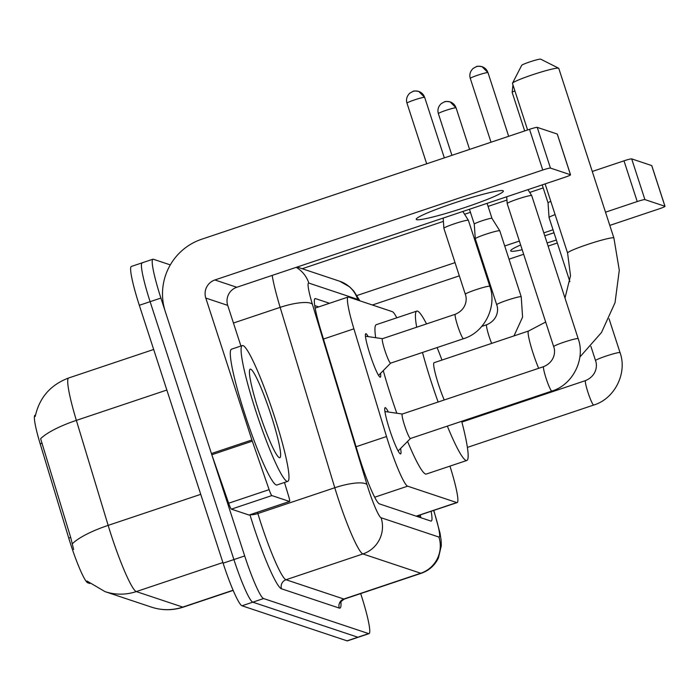 <?xml version="1.0" encoding="UTF-8"?>
<svg xmlns="http://www.w3.org/2000/svg" width="700" height="700" viewBox="0 0 700 700"><rect width="100%" height="100%" fill="white"/><g stroke="black" fill="none" stroke-linecap="round" stroke-linejoin="round"><path stroke-width="1.05" d="M380.502 373.398A22.916 2.555 -108.5 0 1 380.336 377.169A22.916 2.555 -108.5 0 1 370.029 354.436A22.916 2.555 -108.5 0 1 365.767 333.716A22.916 2.555 -108.5 0 1 368.174 336.621M400.566 448.499A24.377 2.721 -108.5 0 1 400.61 453.898A24.377 2.721 -108.5 0 1 389.646 429.721A24.377 2.721 -108.5 0 1 385.114 407.68A24.377 2.721 -108.5 0 1 388.334 412.02M396.804 317.8A42.962 4.786 71.5 0 0 392.332 311.666L348.556 297.054A42.962 4.786 71.5 0 0 348.127 297.036A42.962 4.786 71.5 0 0 353.902 328.834L386.523 436.529A42.962 4.786 71.5 0 0 388.736 443.572A42.962 4.786 71.5 0 0 407.627 486.176L456.741 502.565A42.962 4.786 71.5 0 0 457.17 502.582A42.962 4.786 71.5 0 0 449.951 466.13M35.499 415.082L35 415.249A38.666 4.314 71.5 0 0 40.197 443.87L68.74 538.099A38.666 4.314 71.5 0 0 70.726 544.434A38.666 4.314 71.5 0 0 87.736 582.785L89.906 583.511M416.36 516.215L457.17 502.582M35.227 416.421C39.375 397.626 50.523 384.816 68.661 377.983A57.286 6.388 71.5 0 0 76.361 420.376A50.12 12.723 163.2 0 0 40.626 438.716L70.691 537.442L73.64 549.517M360.684 593.591L361.069 594.773A42.962 4.786 -108.5 0 1 369.058 633.622L358.26 637.236A42.962 4.786 -108.5 0 1 357.84 637.219L252.796 602.166A42.962 4.786 -108.5 0 1 233.905 559.562L150.115 301.683A42.962 4.786 -108.5 0 1 142.117 262.832L131.329 266.455A42.962 4.786 -108.5 0 0 139.317 305.296L223.107 563.176A42.962 4.786 -108.5 0 0 242.007 605.789L347.043 640.841A42.962 4.786 -108.5 0 0 347.471 640.859L358.26 637.236A42.962 4.786 -108.5 0 1 357.84 637.219L252.796 602.166A42.962 4.786 -108.5 0 1 233.905 559.562L150.115 301.683A42.962 4.786 -108.5 0 1 142.117 262.832A42.962 4.786 -108.5 0 1 142.546 262.85M329.481 303.284L315.49 298.611A42.962 4.786 71.5 0 0 315.061 298.602A42.962 4.786 71.5 0 0 320.836 330.4L358.348 454.248A42.962 4.786 71.5 0 0 360.561 461.291A42.962 4.786 71.5 0 0 379.453 503.895L430.841 521.045A42.962 4.786 71.5 0 0 431.27 521.062A42.962 4.786 71.5 0 0 431.13 511.315M369.058 633.622A42.962 4.786 -108.5 0 1 368.629 633.605L263.594 598.553A42.962 4.786 -108.5 0 1 244.694 555.94L160.904 298.06A42.962 4.786 -108.5 0 1 152.915 259.219A42.962 4.786 -108.5 0 1 153.344 259.236L170.301 264.889M420.341 514.938A42.962 4.786 -108.5 0 1 420.805 517.694M314.729 305.585L318.692 306.906M274.479 416.614A71.601 7.98 -108.5 0 1 287.796 481.355A71.601 7.98 -108.5 0 1 255.588 410.314A71.601 7.98 -108.5 0 1 242.27 345.572A71.601 7.98 -108.5 0 1 274.479 416.614M287.796 481.355L276.999 484.969A71.601 7.98 -108.5 0 1 244.79 413.928A71.601 7.98 -108.5 0 1 231.473 349.195L242.27 345.572M258.877 411.408A46.681 5.206 -108.5 0 1 249.734 369.661A46.681 5.206 -108.5 0 1 271.189 415.52A46.681 5.206 -108.5 0 1 279.23 457.634A46.681 5.206 -108.5 0 1 258.877 411.408M502.985 190.689A45.824 3.815 162 0 0 456.19 202.344A45.824 3.815 162 0 0 416.22 219.327A45.824 3.815 162 0 0 416.631 219.643A45.824 3.815 162 0 0 463.426 207.996A45.824 3.815 162 0 0 503.387 191.004A45.824 3.815 162 0 0 502.985 190.689M249.174 514.999A7.157 0.796 -108.5 0 1 249.121 515.043A7.157 0.796 -108.5 0 1 249.051 515.043L289.529 501.463L271.863 495.574L231.385 509.145A7.157 0.796 -108.5 0 1 228.638 503.23L211.829 454.738A7.157 0.796 -108.5 0 1 211.426 453.548L165.314 311.631A57.286 56.726 108.5 0 1 201.653 239.243L529.532 129.308A7.157 0.595 -18 0 1 537.224 127.356L550.454 168.079A7.157 0.595 162 0 0 542.762 170.021L214.883 279.965A14.324 14.184 -71.5 0 0 205.791 298.06L251.904 439.976A7.157 0.796 71.5 0 0 252.306 441.158L269.115 489.65A7.157 0.796 71.5 0 0 271.863 495.574M249.051 515.043L231.385 509.145M240.922 346.027L227.71 305.375A14.324 14.184 -71.5 0 1 236.793 287.271L564.681 177.336A7.157 0.595 162 0 0 570.544 174.808A7.157 0.595 162 0 0 570.483 174.755L557.253 134.041L537.224 127.356M570.483 174.755L550.454 168.079M289.529 501.463A7.157 0.796 71.5 0 0 289.599 501.471A7.157 0.796 71.5 0 0 288.636 496.169L284.489 482.466M564.996 298.051L570.509 275.756L567.595 253.068A24.343 2.021 -18 0 1 588.822 244.037A24.343 2.021 -18 0 1 613.681 237.851A24.343 2.021 -18 0 1 613.9 238.017L558.775 68.364A24.343 2.021 162 0 0 558.644 68.224A24.343 2.021 162 0 0 558.556 68.189A24.343 2.021 162 0 0 534.669 74.069A24.343 2.021 162 0 0 512.496 83.221L521.692 65.328A10.027 0.831 -18 0 1 530.819 61.565A10.027 0.831 -18 0 1 540.654 59.141A10.027 0.831 -18 0 1 540.689 59.159A10.027 0.831 -18 0 1 540.715 59.176M545.676 322.035L528.509 331.039L434.053 362.714A24.343 2.712 71.5 0 0 438.585 384.72A24.343 2.712 71.5 0 0 444.229 399.971M461.685 421.312A78.767 8.776 -108.5 0 1 466.839 460.469A78.767 8.776 -108.5 0 1 447.344 426.116M438.13 402.019A78.767 8.776 -108.5 0 1 431.401 382.322A78.767 8.776 -108.5 0 1 422.494 352.459M466.839 460.469L426.352 474.04A78.767 8.776 -108.5 0 1 407.575 441.42M396.812 413.245A78.767 8.776 -108.5 0 1 390.924 395.894A78.767 8.776 -108.5 0 1 383.267 370.615M416.684 327.224A78.767 8.776 -108.5 0 1 416.754 311.115A78.767 8.776 -108.5 0 1 426.527 323.916M437.106 347.559A78.767 8.776 -108.5 0 1 441.971 360.054M375.699 337.706A78.767 8.776 -108.5 0 1 376.276 324.686L416.754 311.115M512.496 83.221A24.343 2.021 162 0 0 512.47 83.405L527.59 129.955M402.342 414.041A12.889 1.435 71.5 0 0 402.264 414.05A12.889 1.435 71.5 0 0 404.661 425.696A12.889 1.435 71.5 0 0 410.454 438.489A12.889 1.435 71.5 0 0 410.524 438.445L398.134 450.957M506.721 196.77L507.185 203.56A12.889 1.067 -18 0 1 507.185 203.56A12.889 1.067 -18 0 1 517.755 199.036A12.889 1.067 -18 0 1 531.597 195.528A12.889 1.067 -18 0 1 531.702 195.597A12.889 1.067 -18 0 1 531.711 195.615L578.191 338.678A12.889 1.067 -18 0 1 578.191 338.73M569.887 281.671L549.054 217.56A12.889 1.067 -18 0 1 549.054 217.534A12.889 1.067 -18 0 1 555.1 214.602M542.202 184.87L548.048 202.869A9.31 0.77 -18 0 1 548.048 202.86A9.31 0.77 -18 0 1 550.804 201.381M382.524 338.695A12.889 1.435 71.5 0 0 382.445 338.704A12.889 1.435 71.5 0 0 384.842 350.35A12.889 1.435 71.5 0 0 390.635 363.142A12.889 1.435 71.5 0 0 390.705 363.099M465.343 294.324A12.889 1.067 -18 0 1 465.316 294.28L443.879 228.314A12.889 1.067 -18 0 1 443.879 228.296A12.889 1.067 -18 0 1 454.44 223.764A12.889 1.067 -18 0 1 468.282 220.264A12.889 1.067 -18 0 1 468.387 220.325A12.889 1.067 -18 0 1 468.396 220.351L489.825 286.309A12.889 1.067 -18 0 1 489.834 286.37M496.746 304.797A12.889 1.067 -18 0 1 496.711 304.754L475.282 238.796A12.889 1.067 -18 0 1 475.274 238.77A12.889 1.067 -18 0 1 485.835 234.246A12.889 1.067 -18 0 1 499.677 230.737A12.889 1.067 -18 0 1 499.782 230.807A12.889 1.067 -18 0 1 499.791 230.825L521.229 296.791A12.889 1.067 -18 0 1 521.229 296.844M474.276 224.114A9.31 0.77 -18 0 1 474.267 224.096A9.31 0.77 -18 0 1 481.898 220.824A9.31 0.77 -18 0 1 491.899 218.295A9.31 0.77 -18 0 1 491.969 218.347A9.31 0.77 -18 0 1 491.977 218.365L499.782 230.807M553.997 232.767A45.824 3.815 162 0 0 544.775 235.839M520.642 244.983A45.824 3.815 162 0 0 510.685 250.854A45.824 3.815 162 0 0 511.088 251.169A45.824 3.815 162 0 0 522.191 249.743M302.19 268.73L443.406 221.375M464.59 214.27L470.435 212.31M488.093 206.395L506.949 200.069M529.716 192.439L543.191 187.915M592.279 171.465L623.989 160.825A7.157 0.595 -18 0 1 631.68 158.883L644.91 199.596A7.157 0.595 162 0 0 637.219 201.548L605.509 212.179M609.805 225.4L659.137 208.862A7.157 0.595 162 0 0 665 206.334A7.157 0.595 162 0 0 664.939 206.281L651.709 165.567L631.68 158.883M664.939 206.281L644.91 199.596M547.085 242.953A45.824 3.815 162 0 0 556.351 240.021M553.026 229.775L543.812 232.864M519.374 241.062L504.718 245.971M480.279 254.17L479.474 254.441M455.035 262.631L356.947 295.523M557.322 242.996L548.109 246.085M523.661 254.284L509.014 259.192M484.566 267.391L483.77 267.662M459.331 275.852L372.391 305.007M356.072 446.74L386.523 436.529M68.74 538.099L70.691 537.442M40.197 443.87L42.157 443.214M87.736 582.785L88.638 582.488M417.996 515.716A42.962 42.542 108.5 0 1 418.303 516.863M374.701 497.219L407.627 486.176M323.461 339.045L353.902 328.834M416.203 516.163L456.741 502.565M166.854 390.04L76.361 420.376L108.159 525.376A57.286 6.388 71.5 0 0 111.108 534.774A57.286 6.388 71.5 0 0 136.308 591.579A50.12 49.639 108.5 0 1 105.009 591.622L86.949 581.009M72.319 543.821A50.12 12.723 163.2 0 1 108.159 525.376L200.742 494.34M222.898 562.546L136.308 591.579L182.779 607.093A57.286 6.388 71.5 0 0 183.347 607.11C172.725 610.575 162.102 610.584 151.48 607.128A50.12 49.639 -71.5 0 0 182.779 607.093L233.118 590.214M347.043 640.841L368.629 633.605M242.007 605.789L263.594 598.553M223.107 563.176L244.694 555.94M139.317 305.296L160.904 298.06M358.873 300.493A28.639 3.194 71.5 0 0 357.7 299.39L308.822 283.08A28.639 3.194 71.5 0 0 312.392 304.273L367.019 484.654A28.639 3.194 71.5 0 0 368.498 489.352A28.639 3.194 71.5 0 0 381.098 517.755L438.9 537.049A28.639 3.194 71.5 0 0 433.86 511.166A28.639 3.194 71.5 0 0 433.632 510.475M433.808 510.423L440.037 533.155L441.14 540.4L441.306 545.729L438.41 557.996C434.796 565.407 429.091 570.5 421.304 573.265A57.286 6.388 -108.5 0 1 420.735 573.239L362.924 553.945A57.286 6.388 -108.5 0 1 337.733 497.14A57.286 6.388 -108.5 0 1 334.784 487.742L257.871 513.538A57.286 6.388 71.5 0 0 260.82 522.926A57.286 6.388 71.5 0 0 286.02 579.74L343.822 599.025A57.286 6.388 71.5 0 0 344.391 599.051C341.425 601.011 340.148 602.289 340.567 602.892M340.926 601.947A64.444 7.184 -108.5 0 1 339.281 608.081L281.479 588.788A7.157 7.087 108.5 0 1 286.02 579.74L362.924 553.945A28.639 28.367 -71.5 0 0 381.098 517.755M281.479 588.788A64.444 7.184 -108.5 0 1 253.129 524.869A64.444 7.184 -108.5 0 1 249.953 514.762M367.019 484.654A28.639 7.271 163.2 0 0 334.784 487.742L280.149 307.361L233.441 323.024M312.392 304.273A28.639 7.271 163.2 0 0 280.149 307.361A57.286 6.388 -108.5 0 1 272.178 275.406M257.477 512.242L257.871 513.538A7.157 1.82 -16.8 0 1 250.39 514.614M438.9 537.049A28.639 28.367 -71.5 0 1 420.735 573.239L343.822 599.025A7.157 7.087 108.5 0 0 339.281 608.081M357.7 299.39A28.639 28.367 -71.5 0 0 339.789 281.269L297.141 267.041M308.822 283.08A28.639 28.367 -71.5 0 0 296.196 267.356M314.729 298.874L315.49 298.611M236.793 287.271L214.883 279.965M227.71 305.375L205.791 298.06M211.426 453.548L251.904 439.976M542.762 170.021L529.532 129.308M252.306 441.158L211.829 454.738M228.638 503.23L269.115 489.65M528.509 331.039A24.343 2.712 71.5 0 0 533.032 353.054A24.343 2.712 71.5 0 0 538.676 368.305M470.374 78.487A9.31 0.77 -18 0 1 470.286 78.426A9.31 0.77 -18 0 1 478.406 74.97A9.31 0.77 -18 0 1 487.918 72.608A9.31 0.77 -18 0 1 487.996 72.669L508.673 136.299M476.28 66.728A9.31 9.214 108.5 0 1 487.918 72.608M384.912 411.521L402.299 414.033L543.673 366.634A12.889 1.435 71.5 0 0 543.673 366.634A12.889 1.435 71.5 0 0 546.07 378.28A12.889 1.435 71.5 0 0 551.836 391.081A12.889 1.435 71.5 0 0 551.863 391.072A12.889 1.435 71.5 0 0 551.889 391.055M553.709 346.684A12.889 1.067 -18 0 1 553.674 346.64A12.889 1.067 -18 0 1 564.918 341.863A12.889 1.067 -18 0 1 578.077 338.59A12.889 1.067 -18 0 1 578.156 338.634A12.889 1.067 -18 0 1 578.191 338.678C585.664 359.188 572.775 384.869 551.863 391.072L410.454 438.489M512.234 92.461A9.31 0.77 -18 0 1 512.155 92.391A9.31 0.77 -18 0 1 514.903 90.895M461.877 422.065L585.532 380.599A12.889 1.435 71.5 0 0 585.532 380.599A12.889 1.435 71.5 0 0 587.93 392.254A12.889 1.435 71.5 0 0 593.696 405.046A12.889 1.435 71.5 0 0 593.731 405.046A12.889 1.435 71.5 0 0 593.758 405.029M595.569 360.658A12.889 1.067 -18 0 1 595.543 360.614A12.889 1.067 -18 0 1 606.778 355.836A12.889 1.067 -18 0 1 619.938 352.555A12.889 1.067 -18 0 1 620.025 352.599A12.889 1.067 -18 0 1 620.051 352.642A12.889 1.067 -18 0 1 620.051 352.704M407.059 103.215A9.31 0.77 -18 0 1 406.98 103.154A9.31 0.77 -18 0 1 415.1 99.706A9.31 0.77 -18 0 1 424.602 97.335A9.31 0.77 -18 0 1 424.681 97.405L444.334 157.876M412.965 91.455A9.31 9.214 108.5 0 1 424.602 97.335M455.341 314.265A12.889 1.435 71.5 0 0 455.306 314.265A12.889 1.435 71.5 0 0 457.704 325.92A12.889 1.435 71.5 0 0 463.47 338.713A12.889 1.435 71.5 0 0 463.505 338.713A12.889 1.435 71.5 0 0 463.531 338.695M382.445 338.704L455.306 314.265C466.314 309.575 467.39 299.373 465.316 294.28A12.889 1.067 -18 0 1 476.551 289.502A12.889 1.067 -18 0 1 489.711 286.221A12.889 1.067 -18 0 1 489.799 286.265A12.889 1.067 -18 0 1 489.825 286.309C497.306 306.828 484.418 332.509 463.505 338.713L390.635 363.142M438.454 113.697A9.31 0.77 -18 0 1 438.375 113.636A9.31 0.77 -18 0 1 446.495 110.18A9.31 0.77 -18 0 1 455.998 107.817A9.31 0.77 -18 0 1 456.085 107.879L469.577 149.406M444.36 101.938A9.31 9.214 108.5 0 1 455.998 107.817M513.984 335.912L522.585 317.144L521.229 296.791A12.889 1.067 -18 0 0 521.194 296.748A12.889 1.067 -18 0 0 521.115 296.704A12.889 1.067 -18 0 0 507.955 299.976A12.889 1.067 -18 0 0 496.711 304.754C498.785 309.846 497.718 320.049 486.701 324.748A12.889 1.435 71.5 0 0 486.701 324.748A12.889 1.435 71.5 0 0 489.099 336.402A12.889 1.435 71.5 0 0 491.645 343.402M637.219 201.548L623.989 160.825M419.125 515.34L419.493 517.256M315.149 308.096L348.127 297.036M151.48 607.128L105.009 591.622M183.347 607.11L233.196 590.398M68.661 377.983L153.668 349.475M152.915 259.219L142.117 262.832M421.304 573.265L344.391 599.051M359.879 300.834L353.868 291.165L349.755 286.939L339.789 281.269M570.544 174.808L557.314 134.094M289.599 501.471L249.121 515.043M540.689 59.159L558.644 68.224M567.595 253.068L545.116 183.89M579.863 357.044L601.484 332.509L615.029 302.706L619.29 270.261L613.9 238.017M491.015 142.222L470.286 78.426C469.192 74.655 470.146 71.321 473.156 68.425L476.306 66.684C476.683 66.115 478.608 66.132 482.09 66.719L487.996 72.669M507.194 203.586L553.674 346.64C555.747 351.733 554.68 361.935 543.673 366.634M527.966 189.648L531.702 195.597M524.676 130.935L512.155 92.391L512.942 84.866M467.407 447.396L593.731 405.046C614.644 398.842 627.532 373.161 620.051 352.642L609.053 318.78M548.048 202.86L549.054 217.534M590.905 346.342L595.543 360.614C597.608 365.706 596.54 375.909 585.532 380.599M426.676 163.791L406.98 103.154C405.877 99.382 406.831 96.049 409.841 93.152L412.991 91.411C413.368 90.851 415.293 90.86 418.775 91.446L424.681 97.405M390.679 363.125L378.56 375.366M443.179 218.076L443.879 228.296M382.48 338.686L365.435 336.227M462.84 211.479L468.387 220.325M451.92 155.33L438.375 113.636C437.281 109.865 438.235 106.531 441.236 103.626L444.395 101.894C444.762 101.325 446.696 101.343 450.179 101.929L456.085 107.879M469.446 209.265L474.267 224.105L475.274 238.77M487.104 203.35L491.977 218.356M481.775 326.401L486.701 324.748M665 206.334L651.77 165.611"/></g></svg>
